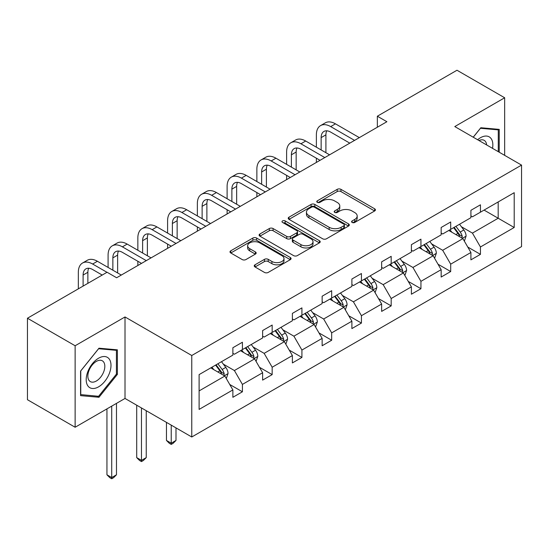 <?xml version="1.0" encoding="UTF-8"?>
<svg xmlns="http://www.w3.org/2000/svg" width="549" height="549" viewBox="0 0 549 549"><rect width="100%" height="100%" fill="white"/><g stroke="black" fill="none" stroke-linecap="round" stroke-linejoin="round"><path stroke-width="0.82" d="M352.135 222.455A1.853 1.071 0 0 0 354.757 222.455L374.651 210.967A2.649 1.53 0 0 0 375.427 209.89A2.649 1.53 0 0 0 374.651 208.805L340.95 189.35A2.649 1.53 0 0 0 337.203 189.35L317.315 200.838A1.853 1.071 0 0 0 316.766 201.593A1.853 1.071 0 0 0 317.315 202.348A1.853 1.071 0 0 0 319.937 202.348L322.51 200.865A8.475 4.893 0 0 1 334.492 200.865L337.299 202.485A8.475 4.893 0 0 1 339.783 205.944A8.475 4.893 0 0 1 337.299 209.402L334.725 210.891A1.853 1.071 0 0 0 334.183 211.646A1.853 1.071 0 0 0 334.725 212.401A1.853 1.071 0 0 0 337.347 212.401L339.92 210.919A8.475 4.893 0 0 1 351.902 210.919L354.709 212.538A8.475 4.893 0 0 1 357.193 215.997A8.475 4.893 0 0 1 354.709 219.456L352.135 220.938A1.853 1.071 0 0 0 351.593 221.7A1.853 1.071 0 0 0 352.135 222.455L352.135 220.938M255.017 264.796A2.649 1.53 0 0 0 254.242 265.881A2.649 1.53 0 0 0 255.017 266.958L264.467 272.421A2.649 1.53 0 0 0 268.214 272.421L290.304 259.663A2.649 1.53 0 0 0 291.08 258.586A2.649 1.53 0 0 0 290.304 257.502L256.609 238.046A2.649 1.53 0 0 0 252.863 238.046L230.772 250.804A2.649 1.53 0 0 0 229.997 251.881A2.649 1.53 0 0 0 230.772 252.965L242.191 259.553A2.649 1.53 0 0 0 245.938 259.553L255.388 254.098A2.649 1.53 0 0 0 256.163 253.02A2.649 1.53 0 0 0 255.388 251.936L249.726 248.67A7.082 4.09 0 0 1 247.654 245.774A7.082 4.09 0 0 1 252.025 241.999A7.082 4.09 0 0 1 259.746 242.884L281.925 255.69A7.082 4.09 0 0 1 284.005 258.586A7.082 4.09 0 0 1 279.633 262.36A7.082 4.09 0 0 1 271.913 261.475L268.214 259.341A2.649 1.53 0 0 0 264.467 259.341L255.017 264.796L255.017 266.958M125.014 316.958L75.131 345.76L27.45 318.228L27.45 399.72L75.131 427.246L125.014 398.45L191.766 436.99L191.766 355.505L125.014 316.958L125.014 398.45M504.668 155.36L504.668 97.77L454.792 126.565L521.55 165.105L191.766 355.505M504.668 97.77L456.988 70.238L377.355 116.21L377.355 127.224M27.45 318.228L107.082 272.249L116.621 277.76L386.894 121.72L377.355 116.21M322.695 238.801A2.649 1.53 0 0 0 326.442 238.801L348.533 226.051A2.649 1.53 0 0 0 349.308 224.966A2.649 1.53 0 0 0 348.533 223.889L314.831 204.434A2.649 1.53 0 0 0 311.084 204.434L288.994 217.184A2.649 1.53 0 0 0 288.218 218.269A2.649 1.53 0 0 0 288.994 219.346L322.695 238.801M283.277 222.853A1.853 1.071 0 0 1 285.157 223.114L285.157 220.918L319.422 240.695A2.649 1.53 0 0 1 320.197 241.773A2.649 1.53 0 0 1 319.422 242.857L297.325 255.614A2.649 1.53 0 0 1 293.585 255.614L259.883 236.152L259.883 233.991A2.649 1.53 0 0 0 259.107 235.075A2.649 1.53 0 0 0 259.883 236.152M259.883 233.991L269.339 228.535A2.649 1.53 0 0 1 273.079 228.535L286.75 236.427A2.649 1.53 0 0 0 290.496 236.427L296.762 232.803A2.649 1.53 0 0 0 297.537 231.726A2.649 1.53 0 0 0 296.762 230.642L282.536 222.427A1.853 1.071 0 0 1 281.994 221.672A1.853 1.071 0 0 1 283.14 220.684A1.853 1.071 0 0 1 285.157 220.918M75.131 345.76L75.131 427.246M199.109 374.61L232.872 355.121L232.872 347.737L242.411 342.233L242.411 349.61L262.628 337.937L262.628 330.56L272.167 325.056L272.167 332.433L292.384 320.76L292.384 313.383L301.916 307.879L301.916 315.256L322.139 303.583L322.139 296.206L331.671 290.696L331.671 298.073L351.888 286.4L351.888 279.022L361.427 273.519L361.427 280.896L381.644 269.223L381.644 261.846L391.183 256.342L391.183 263.719L411.4 252.046L411.4 244.669L420.939 239.158L420.939 246.542L441.156 234.869L441.156 227.485L450.695 221.981L450.695 229.358L470.912 217.685L470.912 210.308L480.444 204.804L480.444 212.182L514.207 192.692L514.207 227.492L480.444 246.981L480.444 254.359L470.912 259.862L470.912 252.485L450.695 264.158L450.695 271.535L441.156 277.046L441.156 269.662L420.939 281.335L420.939 288.719L411.4 294.223L411.4 286.846L391.183 298.519L391.183 305.896L381.644 311.4L381.644 304.022L361.427 315.696L361.427 323.073L351.888 328.577L351.888 321.199L331.671 332.872L331.671 340.25L322.139 345.76L322.139 338.383L301.916 350.049L301.916 357.433L292.384 362.937L292.384 355.56L272.167 367.233L272.167 374.61L262.628 380.114L262.628 372.737L242.411 384.41L242.411 391.787L232.872 397.298L232.872 389.914L199.109 409.41L199.109 374.61M191.766 436.99L521.55 246.597L521.55 165.105M240.503 350.715L254.612 358.861L234.396 370.534L223.361 364.159M234.396 370.534L242.411 384.41M254.612 358.861L262.628 372.737M232.872 353.357L234.396 354.235L242.411 349.61M270.259 333.531L284.368 341.684L264.151 353.357L253.11 346.982M264.151 353.357L272.167 367.233M284.368 341.684L292.384 355.56M262.628 336.18L264.151 337.059L272.167 332.433M300.008 316.354L314.124 324.507L293.907 336.18L282.865 329.805M293.907 336.18L301.916 350.049M314.124 324.507L322.139 338.383M292.384 318.996L293.907 319.882L301.916 315.256M329.764 299.178L343.88 307.323L323.663 318.996L312.621 312.628M323.663 318.996L331.671 332.872M343.88 307.323L351.888 321.199M322.139 301.82L323.663 302.698L331.671 298.073M359.52 282.001L373.636 290.147L353.419 301.82L342.377 295.444M353.419 301.82L361.427 315.696M373.636 290.147L381.644 304.022M351.888 284.643L353.419 285.521L361.427 280.896M389.275 264.817L403.391 272.97L383.175 284.643L372.133 278.268M383.175 284.643L391.183 298.519M403.391 272.97L411.4 286.846M381.644 267.459L383.175 268.344L391.183 263.719M419.031 247.64L433.147 255.793L412.923 267.459L401.889 261.091M412.923 267.459L420.939 281.335M433.147 255.793L441.156 269.662M411.4 250.282L412.923 251.168L420.939 246.542M448.787 230.463L462.896 238.609L442.679 250.282L431.644 243.907M442.679 250.282L450.695 264.158M462.896 238.609L470.912 252.485M441.156 233.105L442.679 233.984L450.695 229.358M484.067 210.089L498.183 218.241L472.435 233.105L461.393 226.73M472.435 233.105L480.444 246.981M514.207 227.492L498.183 218.241L498.183 201.943L514.207 192.692M470.912 215.929L472.435 216.807L480.444 212.182M199.109 390.909L224.864 376.038L210.747 367.892M224.864 376.038L232.872 389.914M467.762 247.036L480.444 254.359M438.006 264.213L450.695 271.535M408.25 281.39L420.939 288.719M378.501 298.574L391.183 305.896M348.745 315.75L361.427 323.073M318.99 332.927L331.671 340.25M289.234 350.111L301.916 357.433M259.478 367.288L272.167 374.61M229.722 384.465L242.411 391.787M499.233 152.224L499.233 129.379L480.828 127.739L473.217 137.202M117.383 374.384L117.383 349.837L98.978 348.196L80.573 371.09L80.573 395.637L98.978 397.277L117.383 374.384L116.429 373.828M352.877 222.716L354.709 221.659A8.475 4.893 0 0 0 357.193 218.2L357.193 215.997M339.783 205.944L339.783 208.146A8.475 4.893 0 0 1 337.299 211.605L335.466 212.662M374.61 210.988L340.95 191.553A2.649 1.53 0 0 0 337.203 191.553L318.056 202.608M348.498 226.071L314.831 206.63A2.649 1.53 0 0 0 311.084 206.63L289.028 219.367M343.852 225.721A1.853 1.071 0 0 0 344.395 224.966A1.853 1.071 0 0 0 343.852 224.212L314.268 207.131A1.853 1.071 0 0 0 311.647 207.131L308.936 208.702A8.475 4.893 0 0 0 306.452 212.161A8.475 4.893 0 0 0 308.936 215.62L329.153 227.293A8.475 4.893 0 0 0 341.135 227.293L343.852 225.721L343.852 227.924A1.853 1.071 0 0 0 344.395 227.169L344.395 224.966M306.452 212.161L306.452 214.364A8.475 4.893 0 0 0 308.936 217.823L308.936 215.62M343.852 227.924L341.135 229.496A8.475 4.893 0 0 1 329.153 229.496L308.936 217.823M259.917 236.173L269.339 230.738L269.339 228.535M297.537 231.726L297.537 233.929A2.649 1.53 0 0 1 296.762 235.006L290.496 238.63A2.649 1.53 0 0 1 286.75 238.63L273.079 230.738A2.649 1.53 0 0 0 269.339 230.738M285.157 223.114L319.381 242.878M300.927 244.614A7.082 4.09 0 0 0 308.648 245.499A7.082 4.09 0 0 0 313.019 241.725A7.082 4.09 0 0 0 310.947 238.829L303.13 234.32A2.649 1.53 0 0 0 299.383 234.32L293.111 237.937A2.649 1.53 0 0 0 292.336 239.021A2.649 1.53 0 0 0 293.111 240.098L300.927 244.614L300.927 246.817A7.082 4.09 0 0 0 308.648 247.702A7.082 4.09 0 0 0 313.019 243.921L313.019 241.725M292.336 239.021L292.336 241.224A2.649 1.53 0 0 0 293.111 242.301L293.111 240.098M300.927 246.817L293.111 242.301M284.005 258.586L284.005 260.789A7.082 4.09 0 0 1 279.633 264.563A7.082 4.09 0 0 1 271.913 263.678L268.214 261.544A2.649 1.53 0 0 0 264.467 261.544L255.052 266.979M247.654 245.774L247.654 247.976A7.082 4.09 0 0 0 249.726 250.866L249.726 248.67M255.354 254.118L249.726 250.866M290.27 259.684L256.609 240.249A2.649 1.53 0 0 0 252.863 240.249L230.806 252.986M97.029 396.158L98.978 397.277M464.351 241.121L466.101 236.056A7.151 4.124 -120 0 0 463.823 229.969L459.54 224.253M451.861 232.234L450.002 229.757M461.846 237.998L462.244 236.358A7.151 4.124 -120 0 0 460.199 232.062L455.917 226.346M454.126 227.382L458.84 233.668A3.644 2.1 60 0 1 459.499 234.773L462.244 236.358M453.625 227.663L457.907 233.38A7.151 4.124 60 0 1 459.691 236.756M316.375 147.187L316.375 134.855A20.231 11.68 60 0 1 320.568 125.597L325.337 122.839A20.231 11.68 60 0 1 335.453 123.841L359.327 137.627M320.568 125.597A20.231 11.68 60 0 1 330.683 126.599L354.558 140.386M349.795 143.138L330.683 132.103A13.485 7.789 -120 0 0 323.937 131.437A13.485 7.789 -120 0 0 321.144 137.607L321.144 149.939M326.758 130.813A13.485 7.789 -120 0 0 325.914 134.855L325.914 152.697M316.375 162.429L316.375 158.201M434.595 258.298L436.345 253.233A7.151 4.124 -120 0 0 434.067 247.146L429.785 241.43M422.106 249.418L420.246 246.94M432.09 255.182L432.488 253.542A7.151 4.124 -120 0 0 430.443 249.239L426.161 243.523M424.37 244.559L429.085 250.852A3.644 2.1 60 0 1 429.743 251.957L432.488 253.542M423.869 244.847L428.151 250.564A7.151 4.124 60 0 1 429.936 253.94M404.839 275.481L406.596 270.41A7.151 4.124 -120 0 0 404.311 264.33L400.029 258.613M392.35 266.594L390.49 264.117M402.335 272.359L402.733 270.719A7.151 4.124 -120 0 0 400.688 266.416L396.405 260.7M394.614 261.736L399.329 268.029A3.644 2.1 60 0 1 399.988 269.134L402.733 270.719M394.12 262.024L398.402 267.74A7.151 4.124 60 0 1 400.18 271.117M286.619 164.371L286.619 152.032A20.231 11.68 60 0 1 290.812 142.774L295.582 140.022A20.231 11.68 60 0 1 305.697 141.024L329.572 154.811M290.812 142.774A20.231 11.68 60 0 1 300.927 143.776L324.809 157.563M320.04 160.315L300.927 149.28A13.485 7.789 -120 0 0 294.182 148.614A13.485 7.789 -120 0 0 291.389 154.791L291.389 167.122M297.002 147.99A13.485 7.789 -120 0 0 296.158 152.032L296.158 169.874M286.619 179.605L286.619 175.378M256.863 181.547L256.863 169.216A20.231 11.68 60 0 1 261.056 159.951L265.826 157.199A20.231 11.68 60 0 1 275.941 158.201L299.823 171.988M261.056 159.951A20.231 11.68 60 0 1 271.172 160.953L295.053 174.74M290.284 177.492L271.172 166.457A13.485 7.789 -120 0 0 264.426 165.791A13.485 7.789 -120 0 0 261.633 171.967L261.633 184.299M267.246 165.167A13.485 7.789 -120 0 0 266.402 169.216L266.402 187.051M256.863 196.789L256.863 192.562M492.522 148.347A17.534 10.122 120 0 0 477.623 139.748M486.64 144.95A12.003 6.931 120 0 0 484.191 140.359A12.003 6.931 120 0 0 478.989 140.53M473.259 137.223L480.444 128.281L498.279 129.873L498.279 151.668M497.099 129.187L498.279 129.873M109.333 373.478A17.534 10.122 120 0 0 104.79 356.541A17.534 10.122 120 0 0 87.861 371.556A17.534 10.122 120 0 0 92.397 388.493A17.534 10.122 120 0 0 109.333 373.478M103.686 371.872A12.003 6.931 120 0 0 102.34 360.817A12.003 6.931 120 0 0 88.986 370.554A12.003 6.931 120 0 0 90.338 381.61A12.003 6.931 120 0 0 103.686 371.872M80.758 394.704L80.758 370.925L98.594 348.739L116.429 350.331L116.429 374.109L98.594 396.296L80.573 394.594M115.249 349.651L116.429 350.331M375.084 292.658L376.84 287.594A7.151 4.124 -120 0 0 374.555 281.507L370.273 275.79M362.594 283.771L360.741 281.294M372.579 289.536L372.977 287.896A7.151 4.124 -120 0 0 370.932 283.6L366.65 277.883M364.859 278.913L369.573 285.206A3.644 2.1 60 0 1 370.232 286.31L372.977 287.896M364.364 279.201L368.647 284.917A7.151 4.124 60 0 1 370.424 288.294M227.114 198.724L227.114 186.392A20.231 11.68 60 0 1 231.301 177.128L236.07 174.376A20.231 11.68 60 0 1 246.185 175.378L270.067 189.165M231.301 177.128A20.231 11.68 60 0 1 241.416 178.13L265.297 191.917M260.528 194.675L241.416 183.641A13.485 7.789 -120 0 0 234.677 182.968A13.485 7.789 -120 0 0 231.877 189.144L231.877 201.476M237.491 182.35A13.485 7.789 -120 0 0 236.646 186.392L236.646 204.228M227.114 213.966L227.114 209.739M345.328 309.835L347.085 304.77A7.151 4.124 -120 0 0 344.799 298.683L340.517 292.967M332.838 300.955L330.985 298.471M342.823 306.719L343.228 305.072A7.151 4.124 -120 0 0 341.176 300.777L336.894 295.06M335.103 296.096L339.817 302.382A3.644 2.1 60 0 1 340.483 303.494L343.228 305.072M334.609 296.385L338.891 302.101A7.151 4.124 60 0 1 340.668 305.47M197.359 215.901L197.359 203.569A20.231 11.68 60 0 1 201.545 194.312L206.314 191.553A20.231 11.68 60 0 1 216.43 192.555L240.311 206.349M201.545 194.312A20.231 11.68 60 0 1 211.66 195.314L235.542 209.1M230.772 211.852L211.66 200.817A13.485 7.789 -120 0 0 204.921 200.152A13.485 7.789 -120 0 0 202.128 206.321L202.128 218.66M207.742 199.527A13.485 7.789 -120 0 0 206.891 203.569L206.891 221.412M197.359 231.143L197.359 226.915M315.572 327.019L317.329 321.947A7.151 4.124 -120 0 0 315.051 315.86L310.768 310.144M303.082 318.132L301.229 315.654M313.067 323.896L313.472 322.256A7.151 4.124 -120 0 0 311.427 317.953L307.145 312.237M305.354 313.273L310.061 319.566A3.644 2.1 60 0 1 310.727 320.671L313.472 322.256M304.853 313.561L309.135 319.278A7.151 4.124 60 0 1 310.919 322.654M167.603 233.085L167.603 220.746A20.231 11.68 60 0 1 171.789 211.489L176.558 208.737A20.231 11.68 60 0 1 186.674 209.739L210.555 223.525M171.789 211.489A20.231 11.68 60 0 1 181.904 212.49L205.786 226.277M201.016 229.029L181.904 217.994A13.485 7.789 -120 0 0 175.165 217.329A13.485 7.789 -120 0 0 172.372 223.505L172.372 235.837M177.986 216.704A13.485 7.789 -120 0 0 177.142 220.746L177.142 238.589M167.603 248.32L167.603 244.092M285.823 344.196L287.573 339.131A7.151 4.124 -120 0 0 285.295 333.044L281.013 327.328M273.333 335.309L271.474 332.831M283.318 341.073L283.716 339.433A7.151 4.124 -120 0 0 281.671 335.137L277.389 329.421M275.598 330.45L280.306 336.743A3.644 2.1 60 0 1 280.971 337.848L283.716 339.433M275.097 330.738L279.379 336.455A7.151 4.124 60 0 1 281.163 339.831M171.226 425.132L171.226 443.194L175.996 440.442L175.996 427.884M175.996 440.442L173.134 443.304L171.226 444.409L169.318 443.304L166.457 440.442L166.457 422.38M166.457 440.442L171.226 443.194L171.226 444.409M137.847 250.262L137.847 237.93A20.231 11.68 60 0 1 142.04 228.665L146.803 225.913A20.231 11.68 60 0 1 156.918 226.915L180.799 240.702M142.04 228.665A20.231 11.68 60 0 1 152.155 229.667L176.03 243.454M171.267 246.206L152.155 235.178A13.485 7.789 -120 0 0 145.41 234.505A13.485 7.789 -120 0 0 142.616 240.682L142.616 253.014M148.23 233.888A13.485 7.789 -120 0 0 147.386 237.93L147.386 255.765M137.847 265.503L137.847 261.276M256.067 361.372L257.817 356.308A7.151 4.124 -120 0 0 255.539 350.221L251.257 344.504M243.578 352.485L241.718 350.008M253.563 358.25L253.961 356.61A7.151 4.124 -120 0 0 251.916 352.314L247.633 346.597M245.842 347.627L250.557 353.92A3.644 2.1 60 0 1 251.216 355.025L253.961 356.61M245.341 347.915L249.623 353.631A7.151 4.124 60 0 1 251.408 357.008M141.47 407.955L141.47 460.371L146.24 457.619L146.24 410.707M146.24 457.619L143.378 460.481L141.47 461.585L139.563 460.481L136.701 457.619L136.701 405.203M136.701 457.619L141.47 460.371L141.47 461.585M108.091 267.438L108.091 255.107A20.231 11.68 60 0 1 112.284 245.842L117.054 243.09A20.231 11.68 60 0 1 127.169 244.092L151.044 257.879M112.284 245.842A20.231 11.68 60 0 1 122.4 246.844L146.281 260.638M141.512 263.39L122.4 252.355A13.485 7.789 -120 0 0 115.654 251.682A13.485 7.789 -120 0 0 112.861 257.858L112.861 270.19M118.474 251.065A13.485 7.789 -120 0 0 117.63 255.107L117.63 272.949M226.312 378.549L228.061 373.485A7.151 4.124 -120 0 0 225.783 367.398L221.501 361.681M213.822 369.669L211.962 367.192M223.807 375.434L224.205 373.794A7.151 4.124 -120 0 0 222.16 369.491L217.878 363.774M216.086 364.811L220.801 371.097A3.644 2.1 60 0 1 221.46 372.208L224.205 373.794M215.585 365.099L219.868 370.815A7.151 4.124 60 0 1 221.652 374.185M111.715 406.123L111.715 477.555L116.484 474.796L116.484 403.371M116.484 474.796L113.622 477.664L111.715 478.762L109.807 477.664L106.945 474.796L106.945 408.881M106.945 474.796L111.715 477.555L111.715 478.762M78.335 288.849L78.335 272.283A20.231 11.68 60 0 1 82.528 263.026L87.298 260.274A20.231 11.68 60 0 1 97.413 261.276L121.295 275.063M82.528 263.026A20.231 11.68 60 0 1 92.644 264.028L106.986 272.304M102.217 275.063L92.644 269.532A13.485 7.789 -120 0 0 85.898 268.866A13.485 7.789 -120 0 0 83.105 275.035L83.105 286.091M88.718 268.241A13.485 7.789 -120 0 0 87.874 272.283L87.874 283.339M354.709 221.659L354.709 219.456M334.725 212.401L334.725 210.891M337.299 211.605L337.299 209.402M317.315 202.348L317.315 200.838M337.203 191.553L337.203 189.35M340.95 191.553L340.95 189.35M374.651 210.967L374.651 208.805M288.994 219.346L288.994 217.184M311.084 206.63L311.084 204.434M314.831 206.63L314.831 204.434M348.533 226.051L348.533 223.889M329.153 229.496L329.153 227.293M341.135 229.496L341.135 227.293M273.079 230.738L273.079 228.535M286.75 238.63L286.75 236.427M290.496 238.63L290.496 236.427M296.762 235.006L296.762 232.803M319.422 242.857L319.422 240.695M264.467 261.544L264.467 259.341M268.214 261.544L268.214 259.341M271.913 263.678L271.913 261.475M255.388 254.098L255.388 251.936M230.772 252.965L230.772 250.804M252.863 240.249L252.863 238.046M256.609 240.249L256.609 238.046M290.304 259.663L290.304 257.502M462.382 238.314L466.053 236.194M460.199 232.062L463.823 229.969M455.876 234.553L457.907 233.38M335.453 123.841L330.683 126.599M325.914 134.855L321.144 137.607M432.633 255.491L436.304 253.37M430.443 249.239L434.067 247.146M426.12 251.737L428.151 250.564M402.877 272.675L406.548 270.554M400.688 266.416L404.311 264.33M396.364 268.914L398.402 267.74M305.697 141.024L300.927 143.776M296.158 152.032L291.389 154.791M275.941 158.201L271.172 160.953M266.402 169.216L261.633 171.967M373.121 289.851L376.792 287.731M370.932 283.6L374.555 281.507M366.608 286.091L368.647 284.917M246.185 175.378L241.416 178.13M236.646 186.392L231.877 189.144M343.365 307.028L347.037 304.908M341.176 300.777L344.799 298.683M336.86 303.274L338.891 302.101M216.43 192.555L211.66 195.314M206.891 203.569L202.128 206.321M313.609 324.205L317.281 322.085M311.427 317.953L315.051 315.86M307.104 320.451L309.135 319.278M186.674 209.739L181.904 212.49M177.142 220.746L172.372 223.505M283.854 341.389L287.525 339.268M281.671 335.137L285.295 333.044M277.348 337.628L279.379 336.455M156.918 226.915L152.155 229.667M147.386 237.93L142.616 240.682M254.098 358.566L257.769 356.445M251.916 352.314L255.539 350.221M247.592 354.805L249.623 353.631M127.169 244.092L122.4 246.844M117.63 255.107L112.861 257.858M224.349 375.742L228.02 373.622M222.16 369.491L225.783 367.398M217.836 371.989L219.868 370.815M97.413 261.276L92.644 264.028M87.874 272.283L83.105 275.035"/></g></svg>
